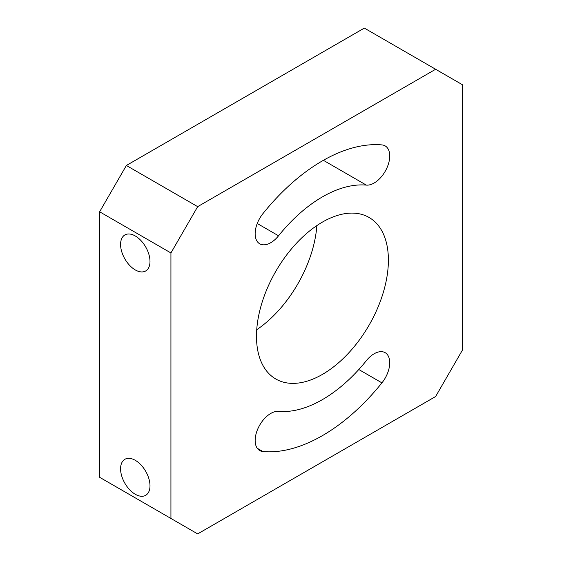 <?xml version="1.0" encoding="UTF-8"?>
<svg xmlns="http://www.w3.org/2000/svg" width="562" height="562" viewBox="0 0 562 562"><rect width="100%" height="100%" fill="white"/><g stroke="black" fill="none" stroke-linecap="round" stroke-linejoin="round"><path stroke-width="0.84" d="M364.331 28.1L126.373 165.481L99.636 211.79L99.636 477.3L197.669 533.9L435.627 396.519L462.364 350.21L462.364 84.7L364.331 28.1M256.729 329.732A93.271 53.847 120 0 0 316.856 225.58M435.627 69.266L197.669 206.647L170.932 252.956L99.636 211.79M170.932 252.956L170.932 518.466M135.287 460.32A20.794 12.006 -120 0 0 124.89 459.287A20.794 12.006 -120 0 0 121.701 475.951A20.794 12.006 -120 0 0 135.287 494.279A20.794 12.006 -120 0 0 145.684 495.312A20.794 12.006 -120 0 0 148.874 478.648A20.794 12.006 -120 0 0 135.287 460.32M135.287 235.977A20.794 12.006 -120 0 0 124.89 234.944A20.794 12.006 -120 0 0 121.701 251.607A20.794 12.006 -120 0 0 135.287 269.936A20.794 12.006 -120 0 0 145.684 270.968A20.794 12.006 -120 0 0 148.874 254.305A20.794 12.006 -120 0 0 135.287 235.977M197.669 206.647L126.373 165.481M388.391 260.164A93.271 53.847 120 0 0 369.072 217.466A93.271 53.847 120 0 0 297.207 242.454A93.271 53.847 120 0 0 256.49 336.315A93.271 53.847 120 0 0 275.809 379.013A93.271 53.847 120 0 0 347.681 354.025A93.271 53.847 120 0 0 388.391 260.164M278.548 235.794A124.146 71.676 120 0 1 366.333 185.109A22.058 12.736 120 0 0 386.508 168.832A22.058 12.736 120 0 0 385.16 145.909A22.058 12.736 120 0 0 381.928 144.912A168.263 97.149 120 0 0 262.953 213.602A22.058 12.736 120 0 0 259.721 243.803A22.058 12.736 120 0 0 278.548 235.794L257.241 223.493M262.953 451.56A168.263 97.149 120 0 0 381.928 382.87A22.058 12.736 120 0 0 385.16 352.676A22.058 12.736 120 0 0 366.333 360.685A124.146 71.676 120 0 1 278.548 411.363A22.058 12.736 120 0 0 258.38 427.647A22.058 12.736 120 0 0 259.721 450.562A22.058 12.736 120 0 0 262.953 451.56L257.241 448.265M366.333 185.109L323.382 160.31M381.928 382.87L358.795 369.515"/></g></svg>
